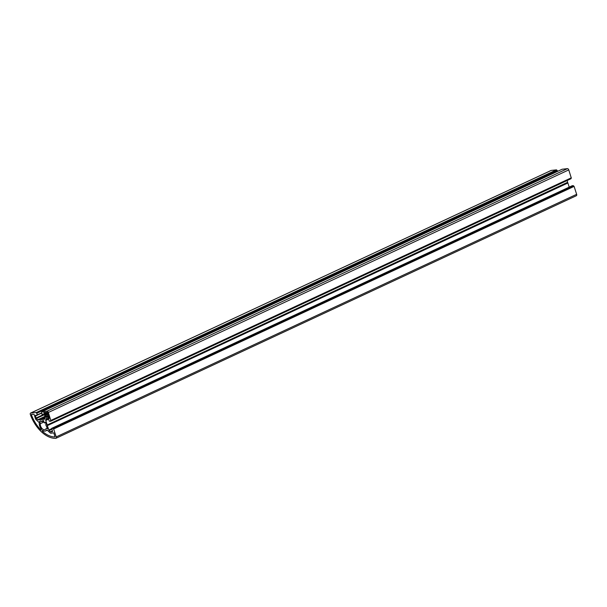 <?xml version="1.0" encoding="UTF-8"?>
<svg xmlns="http://www.w3.org/2000/svg" width="607" height="607" viewBox="0 0 607 607"><rect width="100%" height="100%" fill="white"/><g stroke="black" fill="none" stroke-linecap="round" stroke-linejoin="round"><path stroke-width="0.91" d="M49.19 417.373L48.583 417.654L49.197 418.466L49.372 417.919L48.469 415.142L47.968 415.021L47.877 413.306A1.153 0.698 65 0 0 46.807 412.305L46.314 412.358L46.42 413.048L45.593 412.434L43.689 412.654L44.303 413.633A0.721 0.44 65 0 1 44.971 414.262L45.722 415.264L45.722 416.569L48.514 415.264M43.795 420.75L42.429 421.387L42.353 420.803L43.643 420.659L43.863 422.237L44.713 422.996L45.024 422.267L45.51 422.419L46.124 424.316L45.753 424.741L47.528 428.709M567.431 168.64A1.442 0.873 65 0 1 568.767 169.899L571.286 177.995L50.851 420.568L48.317 412.487A1.442 0.873 -115 0 0 46.974 411.227L567.431 168.64L562.135 169.239M570.959 178.147L571.05 178.701L50.616 421.281L571.088 178.526M567.644 182.29L47.202 424.976L567.644 182.29L567.082 180.552M567.659 182.388L47.171 425.249L48.848 430.006A0.721 0.44 -115 0 0 49.137 430.469L50.518 431.767A0.721 0.44 -115 0 0 50.905 431.934L52.217 431.789A0.721 0.44 -115 0 0 52.452 431.061L51.701 428.337L52.976 428.367L573.433 185.78L52.809 428.216M47.422 425.59L567.879 183.003L567.628 182.661M567.879 183.003L569.207 187.123M51.732 428.33L572.128 185.772M572.181 185.742L573.266 185.628M573.926 186.235L53.644 428.982L574.093 186.395L573.433 185.78M574.093 186.395L576.65 194.308A1.442 0.873 65 0 1 576.362 195.72A1.442 0.873 65 0 1 576.142 195.773M556.49 169.846L36.208 412.593L556.49 169.846L551.239 170.423A1.442 0.873 -115 0 0 551.065 170.468A1.442 0.873 -115 0 0 550.921 170.575M556.657 170.006L557.317 170.635L36.86 413.223L557.15 170.476M557.552 171.371L557.317 170.635M48.583 417.654A0.721 0.44 -115 0 0 47.915 417.024L47.02 416.493L47.111 417.115L46.39 417.191A0.721 0.44 65 0 1 45.722 416.569M45.684 415.446L47.786 414.46L45.7 415.431M45.093 417.775L41.124 419.627L44.455 419.232A0.721 0.44 -115 0 0 44.706 418.997L45.184 417.495A0.721 0.44 -115 0 0 45.161 417.001L44.516 415.013A0.721 0.44 -115 0 0 43.848 414.384L41.974 414.346L41.701 411.812L46.974 411.227M41.124 419.627L38.127 419.93A0.721 0.44 65 0 1 37.748 419.763L36.367 418.466A0.721 0.44 65 0 1 36.079 417.995L35.434 416.015A0.721 0.44 65 0 1 35.669 415.287L37.338 415.097L36.86 413.223M36.208 412.593L36.693 413.063M36.041 412.434L30.79 413.01A1.442 0.873 -115 0 0 30.616 413.056A1.442 0.873 -115 0 0 30.35 414.535A28.908 17.52 -115 0 0 55.692 438.36A1.442 0.873 65 0 0 55.912 438.307A1.442 0.873 65 0 0 56.201 436.896L53.644 428.982M53.477 428.823L52.976 428.367M47.194 424.877L45.768 420.469A0.721 0.44 65 0 1 45.745 419.976L46.223 418.473A0.721 0.44 65 0 1 46.481 418.238L47.794 418.094A0.721 0.44 65 0 1 48.461 418.724L49.266 421.197L50.601 421.288L571.05 178.701M571.286 177.995L50.472 420.621L50.631 421.114M47.338 428.064L46.208 428.588A2.162 1.313 65 0 0 45.836 428.929A4.332 2.625 65 0 1 45.093 429.612A4.332 2.625 65 0 1 41.769 428.216A4.332 2.625 65 0 1 40.282 423.709A2.162 1.313 -115 0 0 39.531 421.44L41.033 420.939L41.519 421.66L42.376 421.569L43.856 420.879L42.429 421.387M46.208 428.588A2.162 1.313 65 0 1 47.354 428.792M35.464 418.693L34.038 414.27L31.534 414.331L31.405 414.801A27.429 16.624 -115 0 0 40.745 429.771A0.675 0.41 -115 0 0 41.17 428.929A5.774 3.498 65 0 1 39.28 423.185A0.721 0.44 65 0 0 38.947 422.358L36.033 419.627A1.442 0.873 -115 0 1 35.464 418.693M46.633 430.097A0.721 0.44 -115 0 1 47.217 430.135L50.131 432.874A1.442 0.873 65 0 0 50.889 433.201L53.826 432.874L54.987 436.964A27.429 16.624 65 0 1 42.627 431.539A0.675 0.41 65 0 1 42.809 430.469A5.774 3.498 -115 0 0 45.7 430.917A5.774 3.498 -115 0 0 46.633 430.097L46.906 429.976M556.824 170.514L36.367 413.101M47.801 413.101L45.017 414.399M573.592 186.273L53.135 428.861M48.917 416.523L47.824 417.032M45.737 412.881L44.083 413.655M551.239 170.423L30.79 413.01M37.391 414.847L41.519 412.927M37.338 415.097L41.58 413.117L37.361 415.074M41.587 413.147L35.434 416.015M36.079 417.995L43.825 414.384M37.748 419.763L44.964 416.402M44.379 414.725L36.367 418.466M45.062 416.698L38.127 419.93M41.056 419.604L45.115 417.715M44.971 414.262L47.733 412.972M41.724 411.812L562.181 169.224M41.526 419.551L45.055 417.912L41.504 419.558M47.316 412.472L46.481 412.866M47.839 413.185L45.313 414.361M45.479 414.52L47.907 413.39M47.741 414.323L45.722 415.264M42.315 421.015L42.907 420.734M45.76 412.95L44.303 413.633M48.317 412.487L568.767 169.899M46.39 417.191L47.035 416.895M43.78 422.077L40.282 423.709M41.39 429.468L40.745 429.771M32.672 414.209L31.405 414.801M39.531 421.44L40.457 421.008M576.65 194.308L56.201 436.896M50.905 431.934L52.483 431.198M52.399 430.894L50.518 431.767M49.137 430.469L51.853 429.202M51.678 428.686L48.848 430.006M567.826 182.912L47.376 425.499M47.915 417.024L48.932 416.554M50.874 420.408L571.324 177.813M45.745 419.976L48.461 418.709M46.8 418.2L46.223 418.473M48.606 419.149L45.768 420.469M48.78 416.083L47.687 416.592M47.521 416.44L48.712 415.878M49.304 417.707L48.697 417.995M43.841 430.97L42.627 431.539M41.701 411.812L562.158 169.224M551.065 170.468L30.616 413.056M572.151 185.75L51.701 428.337M576.362 195.72L55.912 438.307M47.27 430.188L45.7 430.917"/></g></svg>
